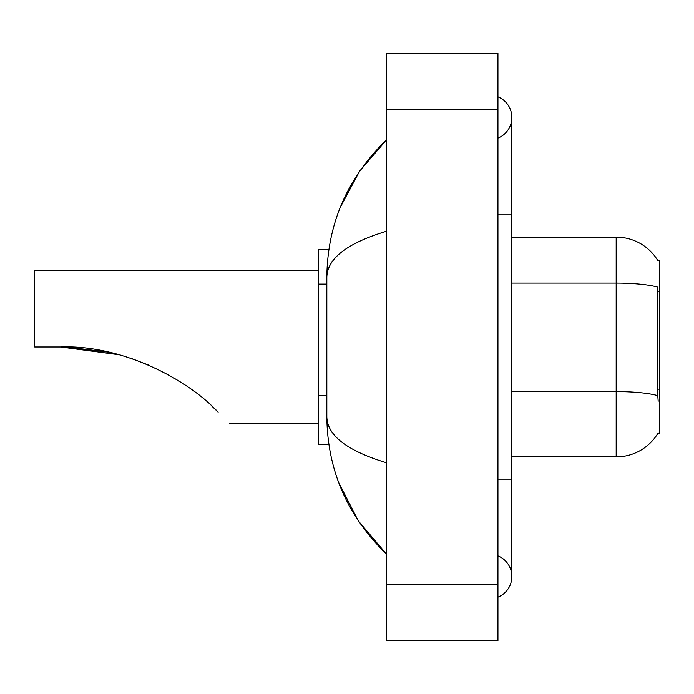 <?xml version="1.0" encoding="UTF-8"?>
<svg xmlns="http://www.w3.org/2000/svg" width="694" height="694" viewBox="0 0 694 694"><rect width="100%" height="100%" fill="white"/><g stroke="black" fill="none" stroke-linecap="round" stroke-linejoin="round"><path stroke-width="1.04" d="M511.842 456.895L616.177 456.895A48.684 48.684 0 0 0 658.181 432.83L657.929 433.247L659.3 433.247L659.3 260.753L658.033 260.927A48.684 48.684 0 0 0 616.177 237.105A48.684 48.684 0 0 1 657.929 260.753A48.684 48.684 0 0 0 616.177 237.105L511.842 237.105M328.861 249.623L318.485 249.623L318.485 444.377L328.861 444.377M497.936 597.161A22.26 22.26 0 0 0 497.936 555.894A22.26 22.26 0 0 1 497.936 597.161A22.26 22.26 0 0 0 511.842 576.532A22.26 22.26 0 0 1 497.936 597.161M497.936 96.839A22.26 22.26 0 0 1 497.936 138.106A22.26 22.26 0 0 0 497.936 96.839A22.26 22.26 0 0 1 511.842 117.468A22.26 22.26 0 0 0 497.936 96.839M386.645 231.189C347.304 243.047 327.36 258.376 326.831 277.166L326.831 416.834C327.273 435.563 347.217 450.883 386.645 462.811M386.645 640.519L497.936 640.519L497.936 53.481L386.645 53.481L386.645 640.519M326.831 277.166C327.421 223.668 347.364 177.855 386.645 139.728L359.648 171.106L340.372 207.133M338.689 482.512L358.312 520.916L386.645 554.272C347.364 516.136 327.421 470.324 326.831 416.834M658.181 401.253L657.287 389.169L657.478 287.064A48.684 8.458 180 0 0 616.177 283.083L616.177 237.105A48.684 48.684 0 0 1 658.033 260.927M61.697 347L106.512 351.754M131.973 358.703L149.566 365.486M108.837 352.257L67.726 347.113M119.021 354.764L60.751 347C120.183 344.562 186.894 378.351 218.133 412.193C233.054 427.114 233.054 427.114 218.133 412.193M318.485 270.487L34.7 270.487L34.7 347L60.751 347M211.93 406.216L216.927 410.987M659.3 291.792L657.287 291.792M659.3 389.169L657.287 389.169M326.831 284.106L318.485 284.106M326.831 395.398L318.485 395.398M497.936 479.155L511.842 479.155L511.842 117.468M497.936 214.845L511.842 214.845M386.645 584.877L497.936 584.877M386.645 109.123L497.936 109.123M616.177 456.895L616.177 283.083L511.842 283.083M657.634 395.615A48.684 8.458 180 0 0 616.177 391.589L511.842 391.589M511.842 479.155L511.842 576.532M386.645 139.728L381.804 144.404M386.645 554.272L381.804 549.596M229.454 423.514L318.485 423.514"/></g></svg>
